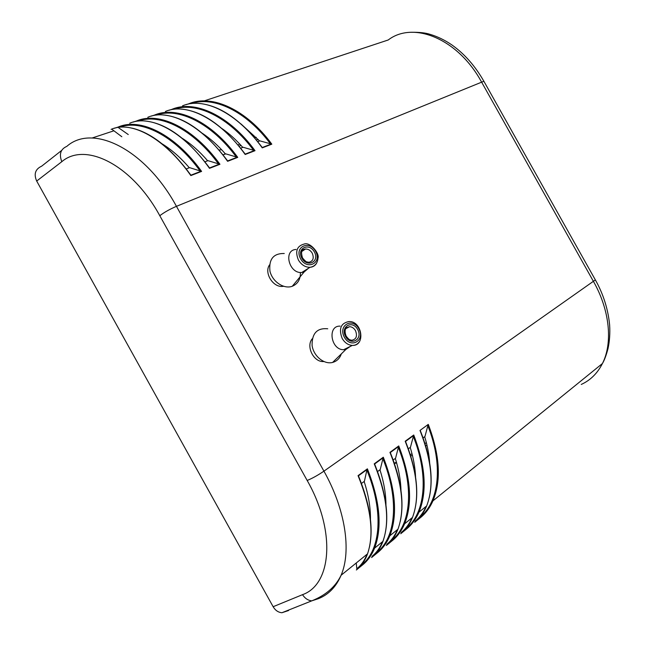 <?xml version="1.0" encoding="UTF-8"?>
<svg xmlns="http://www.w3.org/2000/svg" width="645" height="645" viewBox="0 0 645 645"><rect width="100%" height="100%" fill="white"/><g stroke="black" fill="none" stroke-linecap="round" stroke-linejoin="round"><path stroke-width="0.97" d="M219.066 150.003L221.646 149.753M238.037 144.94L239.755 144.053M254.646 137.869L256.25 137.345M426.942 445.034L425.74 446.009M412.373 455.193L410.792 456.096M396.602 462.82L394.474 463.626M394.305 463.134L396.433 462.207M410.365 454.733L411.994 453.693M425.031 443.687L426.321 442.526M258.185 139.425L256.363 139.909M240.988 145.383L239.11 146.23M225.339 153.824L224.589 154.308M223.533 154.711L222.71 154.429M225.129 153.583L224.202 154.453M283.59 286.299L282.671 286.396C272.924 287.557 263.853 272.714 269.537 264.893M323.871 361.563L323.185 361.571C313.325 361.901 305.77 346.002 312.309 338.73M162.129 143.859C171.473 149.567 180.535 157.533 189.308 167.756M182.398 138.409C191.113 143.916 199.531 151.373 207.658 160.766M202.417 133.354C210.391 138.619 218.075 145.496 225.468 153.978M221.936 128.532C229.16 133.507 236.102 139.788 242.77 147.383M240.988 123.937L259.572 140.973M204.223 100.894L388.234 39.974C413.187 20.713 457.926 38.619 481.452 81.85L593.537 281.583C609.807 310.213 612.919 342.963 602.43 363.522C597.472 373.302 590.417 380.276 581.266 384.444M159.791 215.712C164.209 212.326 169.764 209.206 176.448 206.327C145.319 148.995 92.646 123.324 66.766 146.399C60.566 149.132 58.921 154.22 61.815 161.677C85.35 141.448 132.193 164.846 159.791 215.712L307.173 480.469C312.317 478.364 317.904 475.26 323.935 471.156L176.448 206.327L483.871 81.254C475.155 66 464.505 53.898 451.919 44.956C444.824 40.095 437.576 36.572 430.183 34.387C425.595 32.839 419.242 32.145 411.107 32.29M223.073 154.889L225.774 153.857L237.739 157.38C211.762 121.518 177.085 105.272 154.469 115.092L153.429 115.576M148.415 117.084L147.794 117.293C168.563 108.054 201.788 124.977 227.604 161.315L227.306 160.702M204.941 161.798L207.956 160.653L219.945 164.29C193.685 127.839 158.968 111.206 136.571 120.986L135.273 121.55M130.379 123.026L129.701 123.251C150.196 114.06 183.414 131.403 209.496 168.337L209.222 167.708M111.827 129.137L111.093 129.379C131.282 120.252 164.475 138.022 190.839 175.577L190.573 174.932M186.252 168.925L189.606 167.644L201.603 171.401C175.061 134.345 140.312 117.309 118.156 127.049L118.172 127.428M257.782 141.658L259.879 140.86L271.811 144.166C246.374 109.416 211.81 93.912 188.816 103.781L188.251 104.103M183.035 105.683L182.495 105.861C203.747 96.54 236.957 112.681 262.249 147.874L261.926 147.294M240.682 148.173L243.068 147.262L255.025 150.68C229.322 115.374 194.693 99.515 171.876 109.36L171.078 109.755M165.967 111.311L165.386 111.496C186.405 102.216 219.631 118.736 245.181 154.494L244.866 153.897M364.151 481.484C368.505 495.094 370.601 507.679 370.448 519.257M379.961 469.794C383.888 482.234 385.895 493.868 385.96 504.696M395.304 458.442C398.836 469.745 400.73 480.42 400.988 490.466M410.204 447.42C413.397 457.757 415.187 467.593 415.574 476.937M424.684 436.713C427.45 445.792 429.119 454.523 429.675 462.9M307.173 480.469C336.037 530.996 331.796 584.459 302.513 594.666C304.948 598.399 308.036 600.463 311.769 600.85L318.275 598.721C328.515 594.698 336.118 586.885 341.092 575.275L341.1 575.259C351.63 550.854 345.341 509.179 323.935 471.156L595.367 279.922L483.952 81.391M382.791 458.474C399.578 499.48 396.006 537.745 376.817 552.442L377.18 552.975C382.558 548.782 386.758 543.074 389.79 535.834C397.828 515.202 395.659 489.007 383.299 457.216L380.211 469.6L377.575 471.56M374.648 464.424L374.237 463.828C387.016 495.674 389.927 521.515 382.961 541.349L382.945 541.405C380.3 548.339 376.511 553.724 371.568 557.562M382.961 541.349L374.576 548.145C382.412 527.481 380.018 501.044 367.392 468.826L366.876 470.1C384.009 511.67 380.768 550.201 361.748 564.746L362.127 565.27C367.457 561.118 371.601 555.418 374.568 548.169M358.483 476.236L358.056 475.639C371.109 507.921 374.269 533.987 367.537 553.853L367.521 553.902C364.957 560.844 361.232 566.205 356.354 569.987M419.581 517.685L419.879 518.096C425.369 513.799 429.723 508.05 432.932 500.867L432.956 500.802C441.446 480.388 439.882 454.918 428.28 424.386L419.992 430.441C431.981 461.062 434.206 486.233 426.659 505.946L426.635 506.011C423.781 512.912 419.806 518.346 414.719 522.313M405.721 528.948L406.036 529.4C411.494 525.135 415.799 519.402 418.952 512.203M426.659 505.946L418.96 512.186C427.329 491.7 425.579 465.972 413.727 435.012L410.462 447.227L408.358 448.791M405.552 441.841L405.189 441.236C417.42 472.245 419.863 497.626 412.518 517.379M391.467 540.51L391.813 541.018C397.231 536.793 401.488 531.061 404.584 523.829L412.502 517.419C409.712 524.361 405.794 529.795 400.73 533.738M404.584 523.829L404.608 523.772C412.784 503.221 410.833 477.284 398.739 445.945L395.562 458.248L393.2 459.998M390.33 452.967L389.943 452.363C402.448 483.79 405.116 509.413 397.949 529.214L397.925 529.271C395.208 536.197 391.354 541.598 386.355 545.476M302.513 594.666L273.141 606.711C275.302 610.388 278.229 612.395 281.921 612.734L288.573 610.533M273.141 606.711L36.692 181.052L61.815 161.677M61.646 150.438L41.667 166.168C35.298 169.111 33.637 174.069 36.692 181.052M367.07 554.232C364.61 560.4 361.192 565.246 356.814 568.769L356.25 562.996M366.876 470.1L364.401 481.299L361.466 483.468M428.054 424.974L424.942 436.52L423.088 437.891M420.33 431.045L420.322 430.65C430.546 456.491 433.521 478.824 429.256 497.666M118.777 127.903L128.258 134.547M121.824 136.724L112.351 129.621M340.117 326.136C327.209 325.451 330.732 349.937 343.624 349.719L345.825 349.493L350.396 346.365M327.741 328.789C317.155 327.773 311.93 333.296 312.075 345.365C313.446 356.016 324.048 364.756 332.618 362.434C336.859 361.248 339.762 358.402 341.326 353.895M308.423 268.296L304.061 272.045L301.771 272.496C288.928 273.811 283.091 249.905 296.071 249.47M300.409 272.472C300.538 279.325 297.829 283.929 292.274 286.267C283.921 289.42 272.367 281.704 269.965 271.214C268.683 259.193 273.448 253.292 284.26 253.501M113.915 130.79L92.09 138.014M227.604 161.315L237.739 157.38M154.469 115.092L151.462 116.084M209.496 168.337L219.945 164.29M136.571 120.986L133.273 122.074M118.156 127.049L114.487 128.258M190.839 175.577L201.603 171.401M262.249 147.874L271.811 144.166M188.816 103.781L186.332 104.603M245.181 154.494L255.025 150.68M171.876 109.36L169.143 110.263M368.069 558.159L370.335 556.312M383.203 545.823L385.476 543.969M397.917 533.834L400.19 531.98M412.219 522.176L414.501 520.322M426.135 510.848L428.409 508.994M372.729 556.611L377.18 552.975M383.299 457.216L374.237 463.828M357.507 569.043L362.127 565.27M367.392 468.826L358.056 475.639M428.28 424.386L419.992 430.441M415.92 521.329L419.879 518.096M401.924 532.762L406.036 529.4M413.727 435.012L405.189 441.236M387.532 544.517L391.813 541.018M398.739 445.945L389.943 452.363M372.02 556.361C376.454 552.781 379.945 547.911 382.469 541.752M383.065 457.829L374.6 464.013M374.431 555.039L377.003 552.934M386.807 544.291C391.289 540.679 394.837 535.785 397.433 529.626M398.231 447.187C414.606 487.467 410.849 525.336 391.709 540.292M398.505 446.55L390.289 452.556M367.15 469.455L358.418 475.825M359.176 567.495L361.942 565.23M401.174 532.56C405.713 528.908 409.309 524.006 411.97 517.854M413.227 436.238C429.248 475.913 425.249 513.46 406.052 528.586M413.493 435.609L405.52 441.43M427.788 425.595C443.47 464.69 439.253 501.923 420.008 517.193M415.154 521.152C419.734 517.459 423.386 512.541 426.103 506.398M156.171 115.124C178.455 107.014 211.415 123.074 236.433 157.162M227.629 160.936L237.102 157.259M173.836 109.295C196.29 101.321 229.064 117.035 253.727 150.462M245.197 154.123L254.396 150.559M137.998 121.115C160.097 112.875 193.25 129.282 218.615 164.064M209.536 167.95L219.292 164.169M191.025 103.627C213.624 95.774 246.197 111.166 270.529 143.956M262.257 147.512L271.19 144.045M119.317 127.283C141.199 118.898 174.521 135.676 200.256 171.175M118.083 127.218L116.6 127.702M190.88 175.182L200.942 171.28M595.303 279.809L595.367 279.922C601.317 290.419 607.808 305.94 609.622 324.911C610.162 333.272 609.622 341.213 607.985 348.743C606.187 355.443 604.341 360.361 602.446 363.498M344.39 337.279C351.001 349.179 365.473 340.334 358.83 328.724C352.428 316.961 337.738 325.411 344.39 337.279M359.362 341.689C357.677 344.196 355.331 345.438 352.315 345.422C348.155 345.099 344.785 342.793 342.197 338.496C338.552 328.918 340.721 323.282 348.703 321.597C362.022 320.355 366.038 346.059 352.315 345.422L343.624 349.719M345.752 328.676L349.598 326.676L346.55 327.652C346.284 327.781 343.704 329.885 346.188 336.182C349.832 340.778 349.501 339.407 351.654 340.286C356.306 339.359 357.58 336.134 355.476 330.635C353.968 328.136 352.009 326.822 349.598 326.676L345.744 328.692M345.607 336.553C340.06 326.684 352.291 319.622 357.636 329.426C363.175 339.117 351.098 346.462 345.607 336.553M300.61 258.822C307.205 270.698 322.258 262.918 315.615 251.316C309.237 239.593 293.967 246.971 300.61 258.822M316.671 263.047C315.22 265.659 312.986 267.078 309.971 267.312C305.246 267.288 301.392 264.869 298.425 260.048C294.926 251.34 296.837 246.011 304.158 244.052C309.898 241.633 319.662 253.388 318.033 257.927C317.566 263.37 314.873 266.498 309.971 267.312L301.771 272.496M312.228 253.154C310.503 250.365 308.278 248.978 305.528 249.01C303.916 249.357 299.756 248.946 302.513 257.919C307.028 263.297 306.472 261.443 308.85 262.305C313.123 261.209 314.252 258.161 312.228 253.154M301.876 258.185C296.337 248.333 309.052 242.149 314.381 251.937C319.92 261.62 307.359 268.07 301.876 258.185M281.921 612.734L311.769 600.85C325.838 595.214 335.61 586.684 341.1 575.251L367.537 553.853M389.798 535.818L397.949 529.214M432.932 500.867L602.43 363.522M374.632 464.061C387.282 495.763 390.04 521.531 382.904 541.365M389.749 535.793C386.686 543.034 382.469 548.766 377.091 552.975M373.302 556.111L377.123 552.983M390.314 452.588C401.142 479.558 404.431 502.616 400.198 521.749M404.617 523.764C401.472 531.012 397.175 536.769 391.725 541.026M388.105 544.017L391.757 541.034M358.459 475.881C369.948 504.059 373.608 527.852 369.432 547.242M374.527 548.121C371.528 555.385 367.36 561.102 362.022 565.27M358.064 568.551L362.071 565.286M405.544 441.462C417.492 471.979 419.887 497.118 412.711 516.879M418.911 512.162C415.735 519.37 411.421 525.119 405.963 529.4M402.504 532.254L405.987 529.408M432.956 500.794C429.707 508.002 425.329 513.767 419.814 518.088M416.501 520.813L419.839 518.096M162.75 114.923C184.123 116.632 205.739 131.951 227.596 160.871M180.681 109.061C202.111 110.722 223.605 125.719 245.165 154.066M144.303 120.954C165.604 122.719 187.332 138.361 209.496 167.877M198.112 103.361C219.582 104.966 240.956 119.664 262.225 147.463M132.346 128.202C151.809 132.926 171.304 148.56 190.839 175.093M345.825 349.493L332.618 362.434M305.528 249.01L301.804 251.469M304.061 272.045L292.274 286.267M283.091 286.13L282.671 286.396"/></g></svg>
